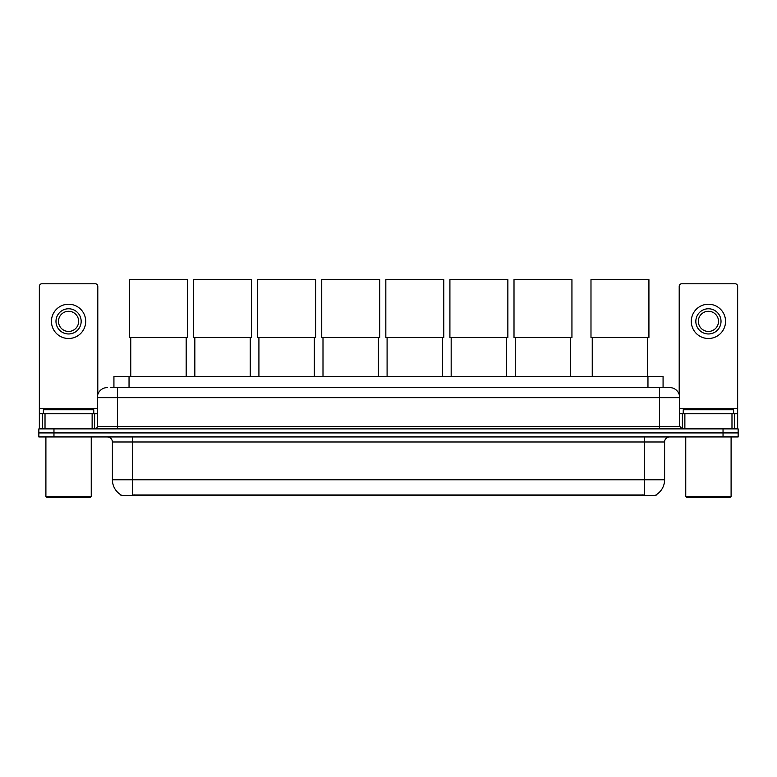 <?xml version="1.0" encoding="UTF-8"?>
<svg xmlns="http://www.w3.org/2000/svg" width="777" height="777" viewBox="0 0 777 777"><rect width="100%" height="100%" fill="white"/><g stroke="black" fill="none" stroke-linecap="round" stroke-linejoin="round"><path stroke-width="1.17" d="M113.928 387.568L113.928 376.486L663.072 376.486L663.072 387.568M656.031 494.891L656.031 495.386L120.969 495.386L120.969 494.891M121.125 494.978A17.638 17.638 0 0 1 112.403 479.768L132.556 479.768L132.556 494.978L644.444 494.978L644.444 479.768L664.597 479.768L664.597 441.977A5.041 5.041 0 0 1 669.628 436.946M112.403 479.768L112.403 441.977C112.111 438.918 110.431 437.237 107.372 436.946M655.875 494.978A17.638 17.638 0 0 0 664.597 479.768M53.963 428.885L738.15 428.885L738.15 432.915L38.85 432.915L38.85 436.946L53.963 436.946L53.963 432.915L38.85 432.915L38.85 428.885L53.963 428.885L53.963 432.915L738.15 432.915L738.15 436.946L53.963 436.946M111.13 387.568L669.628 387.568A10.072 10.072 0 0 1 679.71 397.639L679.71 426.359L682.225 428.885M110.897 387.568L117.444 387.568L117.444 397.639L97.29 397.639L97.29 426.359A2.516 2.516 0 0 1 94.775 428.885M107.372 387.568A10.072 10.072 0 0 0 97.29 397.639M679.71 397.639L659.556 397.639L659.556 387.568L669.628 387.568M92.133 428.885L92.133 413.762L45.017 413.762L45.017 428.885M97.795 394.502L97.795 286.305A2.516 2.516 0 0 0 95.28 283.78L41.871 283.78A2.516 2.516 0 0 0 39.355 286.305L39.355 413.762L45.017 413.762M92.133 413.762L97.29 413.762M39.355 428.885L39.355 413.762M68.58 308.77A12.597 12.597 0 0 0 55.983 321.367A12.597 12.597 0 0 0 68.58 333.964A12.597 12.597 0 0 0 81.167 321.367A12.597 12.597 0 0 0 68.58 308.77M68.58 311.286A10.072 10.072 0 0 0 58.498 321.367A10.072 10.072 0 0 0 68.58 331.439A10.072 10.072 0 0 0 78.652 321.367A10.072 10.072 0 0 0 68.58 311.286M68.58 338.5A17.133 17.133 0 0 0 85.703 321.367A17.133 17.133 0 0 0 68.58 304.234A17.133 17.133 0 0 0 51.447 321.367A17.133 17.133 0 0 0 68.58 338.5M90.239 497.397L46.911 497.397L45.901 496.396L91.249 496.396L90.239 497.397M45.901 436.946L45.901 496.396M91.249 436.946L91.249 496.396M93.764 413.762L93.764 409.732L43.386 409.732L43.386 413.762M130.75 337.539L130.75 376.486M186.169 337.539L186.169 376.486M129.487 279.603L187.422 279.603L187.422 337.539L129.487 337.539L129.487 279.603M194.833 337.539L194.833 376.486M250.252 337.539L250.252 376.486M193.57 279.603L251.515 279.603L251.515 337.539L193.57 337.539L193.57 279.603M258.916 337.539L258.916 376.486M314.335 337.539L314.335 376.486M257.663 279.603L315.598 279.603L315.598 337.539L257.663 337.539L257.663 279.603M322.999 337.539L322.999 376.486M378.428 337.539L378.428 376.486M321.746 279.603L379.681 279.603L379.681 337.539L321.746 337.539L321.746 279.603M387.092 337.539L387.092 376.486M442.511 337.539L442.511 376.486M385.829 279.603L443.764 279.603L443.764 337.539L385.829 337.539L385.829 279.603M451.175 337.539L451.175 376.486M506.594 337.539L506.594 376.486M449.912 279.603L507.857 279.603L507.857 337.539L449.912 337.539L449.912 279.603M515.258 337.539L515.258 376.486M570.677 337.539L570.677 376.486M514.005 279.603L571.94 279.603L571.94 337.539L514.005 337.539L514.005 279.603M592.249 337.539L592.249 376.486M647.668 337.539L647.668 376.486M590.986 279.603L648.921 279.603L648.921 337.539L590.986 337.539L590.986 279.603M731.983 428.885L731.983 413.762L684.867 413.762L684.867 428.885M731.983 413.762L737.645 413.762L737.645 286.305A2.516 2.516 0 0 0 735.129 283.78L681.72 283.78A2.516 2.516 0 0 0 679.205 286.305L679.205 394.502M679.71 413.762L684.867 413.762M737.645 413.762L737.645 428.885M708.42 308.77A12.597 12.597 0 0 0 695.833 321.367A12.597 12.597 0 0 0 708.42 333.964A12.597 12.597 0 0 0 721.017 321.367A12.597 12.597 0 0 0 708.42 308.77M708.42 311.286A10.072 10.072 0 0 0 698.348 321.367A10.072 10.072 0 0 0 708.42 331.439A10.072 10.072 0 0 0 718.502 321.367A10.072 10.072 0 0 0 708.42 311.286M708.42 338.5A17.133 17.133 0 0 0 725.553 321.367A17.133 17.133 0 0 0 708.42 304.234A17.133 17.133 0 0 0 691.297 321.367A17.133 17.133 0 0 0 708.42 338.5M730.089 497.397L686.761 497.397L685.751 496.396L731.099 496.396L730.089 497.397M685.751 436.946L685.751 496.396M731.099 436.946L731.099 496.396M733.614 413.762L733.614 409.732L683.236 409.732L683.236 413.762M642.424 495.386L642.424 494.891M134.576 495.386L134.576 494.891M129.04 387.568L129.04 376.486M647.96 387.568L647.96 376.486M644.444 436.946L644.444 441.977L112.403 441.977M664.597 441.977L644.444 441.977L644.444 479.768L132.556 479.768L132.556 436.946M723.037 436.946L723.037 428.885M117.444 428.885L117.444 426.359L679.71 426.359M97.29 426.359L117.444 426.359L117.444 397.639L659.556 397.639L659.556 428.885M97.29 408.731L39.355 408.731M94.609 413.762L94.609 428.885M39.394 413.762L39.394 428.885M42.541 428.885L42.541 413.762M737.645 408.731L679.71 408.731M737.606 428.885L737.606 413.762M734.459 413.762L734.459 428.885M682.391 428.885L682.391 413.762"/></g></svg>
